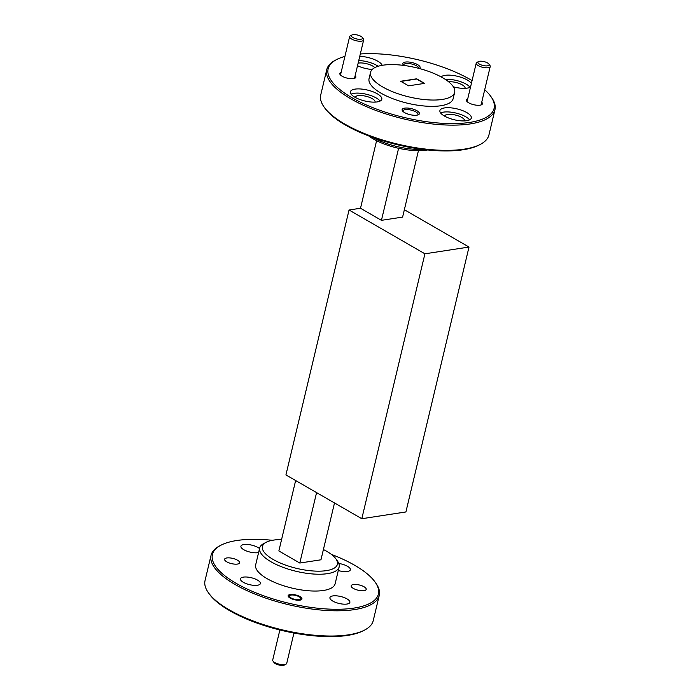 <?xml version="1.0" encoding="UTF-8"?>
<svg xmlns="http://www.w3.org/2000/svg" width="700" height="700" viewBox="0 0 700 700"><rect width="100%" height="100%" fill="white"/><g stroke="black" fill="none" stroke-linecap="round" stroke-linejoin="round"><path stroke-width="1.05" d="M479.535 64.155A5.766 2.004 13.4 0 0 486.421 65.914A5.766 2.004 13.4 0 0 488.915 64.067A5.766 2.004 13.4 0 0 487.532 62.939A5.766 2.004 13.4 0 0 478.502 61.582A5.766 2.004 13.4 0 0 479.535 64.155M488.915 64.067L489.948 65.502A7.201 2.502 -166.6 0 1 490.227 66.526A7.201 2.502 -166.6 0 1 485.625 67.777A7.201 2.502 -166.6 0 1 478.222 65.625A7.201 2.502 -166.6 0 1 476.219 63.192A7.201 2.502 -166.6 0 1 476.927 62.405L478.502 61.582M352.957 37.572A5.766 2.004 13.4 0 0 359.844 39.331A5.766 2.004 13.4 0 0 362.338 37.476A5.766 2.004 13.4 0 0 360.964 36.347A5.766 2.004 13.4 0 0 351.925 35A5.766 2.004 13.4 0 0 352.957 37.572M362.338 37.476L363.37 38.92A7.201 2.502 -166.6 0 1 363.659 39.944A7.201 2.502 -166.6 0 1 359.047 41.195A7.201 2.502 -166.6 0 1 351.645 39.042A7.201 2.502 -166.6 0 1 349.641 36.61A7.201 2.502 -166.6 0 1 350.359 35.822L351.925 35M291.051 597.949A5.766 2.004 13.4 0 0 297.938 599.699A5.766 2.004 13.4 0 0 300.431 597.852A5.766 2.004 13.4 0 0 299.049 596.724A5.766 2.004 13.4 0 0 290.019 595.367A5.766 2.004 13.4 0 0 291.051 597.949M286.002 664.178L284.428 665A5.766 2.004 -166.6 0 1 275.398 663.653A5.766 2.004 -166.6 0 1 274.015 662.524L272.991 661.08A7.201 2.502 13.4 0 0 274.706 662.489A7.201 2.502 13.4 0 0 286.002 664.178A7.201 2.502 13.4 0 0 286.72 663.39L293.947 633.028M279.869 629.974L272.703 660.056A7.201 2.502 13.4 0 0 272.991 661.08M344.925 56.42A85.295 29.671 13.4 0 0 336.613 59.561A85.295 29.671 13.4 0 0 362.267 103.084A85.295 29.671 13.4 0 0 469.648 122.421A85.295 29.671 13.4 0 0 490.709 96.267A85.295 29.671 13.4 0 0 484.706 89.723M490.709 96.267L491.531 97.422A86.45 30.074 -166.6 0 1 494.952 109.707A86.45 30.074 -166.6 0 1 470.19 123.926A86.45 30.074 -166.6 0 1 375.156 110.171A86.45 30.074 -166.6 0 1 326.76 69.641A86.45 30.074 -166.6 0 1 335.352 60.217L336.613 59.561M480.349 144.366L479.097 145.023A85.295 29.671 -166.6 0 1 463.137 149.748A85.295 29.671 -166.6 0 1 324.993 108.316L324.17 107.161A86.45 30.074 13.4 0 0 464.179 149.153A86.45 30.074 13.4 0 0 480.349 144.366A86.45 30.074 13.4 0 0 488.941 134.942L494.952 109.707M326.76 69.641L320.749 94.876A86.45 30.074 13.4 0 0 324.17 107.161M272.361 540.295A85.295 29.671 13.4 0 0 236.862 540.505A85.295 29.671 13.4 0 0 220.903 545.23A85.295 29.671 13.4 0 0 246.557 588.761A85.295 29.671 13.4 0 0 353.946 608.09A85.295 29.671 13.4 0 0 375.007 581.945A85.295 29.671 13.4 0 0 331.301 554.339M375.007 581.945L375.83 583.1A86.45 30.074 -166.6 0 1 379.251 595.385A86.45 30.074 -166.6 0 1 354.489 609.595A86.45 30.074 -166.6 0 1 259.455 595.84A86.45 30.074 -166.6 0 1 211.059 555.319A86.45 30.074 -166.6 0 1 219.651 545.886L220.903 545.23M364.648 630.044L363.387 630.7A85.295 29.671 -166.6 0 1 347.436 635.425A85.295 29.671 -166.6 0 1 209.291 593.985L208.469 592.83A86.45 30.074 13.4 0 0 348.477 634.83A86.45 30.074 13.4 0 0 364.648 630.044A86.45 30.074 13.4 0 0 373.24 620.611L379.251 595.385M211.059 555.319L205.048 580.545A86.45 30.074 13.4 0 0 208.469 592.83M427.639 149.966A38.535 13.405 -166.6 0 1 426.536 150.15A38.535 13.405 -166.6 0 1 368.699 135.923M372.829 137.454A40.845 14.21 13.4 0 0 423.264 149.468M281.575 539.569A38.535 13.405 13.4 0 0 273.464 540.111A38.535 13.405 13.4 0 0 266.254 542.246A38.535 13.405 13.4 0 0 277.848 561.907A38.535 13.405 13.4 0 0 326.358 570.64A38.535 13.405 13.4 0 0 335.877 558.827A38.535 13.405 13.4 0 0 323.409 549.535M335.877 558.827L337.523 561.137A40.845 14.21 -166.6 0 1 339.141 566.947A40.845 14.21 -166.6 0 1 327.442 573.659A40.845 14.21 -166.6 0 1 282.546 567.157A40.845 14.21 -166.6 0 1 259.683 548.012A40.845 14.21 -166.6 0 1 263.743 543.559L266.254 542.246M481.722 102.235A8.242 2.87 -166.6 0 1 481.591 104.729A8.242 2.87 -166.6 0 1 468.676 102.795A8.242 2.87 -166.6 0 1 466.707 101.176A8.242 2.87 -166.6 0 1 467.714 98.892M418.74 68.355A7.726 2.686 13.4 0 0 416.57 65.826A7.726 2.686 13.4 0 0 405.912 63.586A7.726 2.686 13.4 0 0 403.699 64.855A7.726 2.686 13.4 0 0 403.725 65.406A8.873 3.089 -166.6 0 1 403.183 64.794A8.873 3.089 -166.6 0 1 407.015 61.95A8.873 3.089 -166.6 0 1 417.62 64.645A8.873 3.089 -166.6 0 1 419.379 68.521M417.743 114.984A7.726 2.686 13.4 0 0 418.014 114.503A7.726 2.686 13.4 0 0 415.861 111.886A7.726 2.686 13.4 0 0 405.204 109.655A7.726 2.686 13.4 0 0 402.99 110.924A7.726 2.686 13.4 0 0 403.016 111.475M404.591 112.604A8.873 3.089 -166.6 0 1 402.474 110.862A8.873 3.089 -166.6 0 1 406.306 108.019A8.873 3.089 -166.6 0 1 416.911 110.714A8.873 3.089 -166.6 0 1 418.504 114.686A8.873 3.089 -166.6 0 1 404.591 112.604M355.154 75.652A8.242 2.87 -166.6 0 1 355.023 78.146A8.242 2.87 -166.6 0 1 342.099 76.212A8.242 2.87 -166.6 0 1 340.13 74.594A8.242 2.87 -166.6 0 1 341.136 72.31M453.381 86.835A16.135 5.617 13.4 0 0 467.189 88.13A16.135 5.617 13.4 0 0 470.531 87.045M471.38 83.501A16.135 5.617 13.4 0 0 460.329 77.07A16.135 5.617 13.4 0 0 445.034 75.346A16.135 5.617 13.4 0 0 441.096 76.877M470.094 87.29A16.135 5.617 13.4 0 0 445.331 79.397M382.183 65.319A16.135 5.617 13.4 0 0 359.756 56.332M378.14 66.264A16.135 5.617 13.4 0 0 358.75 60.541M377.186 101.911A16.135 5.617 13.4 0 0 381.806 99.251A16.135 5.617 13.4 0 0 372.767 91.691A16.135 5.617 13.4 0 0 355.031 89.119A16.135 5.617 13.4 0 0 350.411 91.779A16.135 5.617 13.4 0 0 359.441 99.339A16.135 5.617 13.4 0 0 377.186 101.911M380.091 101.071A16.135 5.617 13.4 0 0 354.025 93.328A16.135 5.617 13.4 0 0 351.12 94.168M466.681 120.706A16.135 5.617 13.4 0 0 471.31 118.055A16.135 5.617 13.4 0 0 462.271 110.486A16.135 5.617 13.4 0 0 444.535 107.922A16.135 5.617 13.4 0 0 439.906 110.574A16.135 5.617 13.4 0 0 448.945 118.134A16.135 5.617 13.4 0 0 466.681 120.706M469.595 119.866A16.135 5.617 13.4 0 0 443.529 112.122A16.135 5.617 13.4 0 0 440.615 112.962M226.818 557.952A7.726 2.686 -166.6 0 1 235.305 559.178A7.726 2.686 -166.6 0 1 239.627 562.8A7.726 2.686 -166.6 0 1 237.414 564.069A7.726 2.686 -166.6 0 1 228.926 562.835A7.726 2.686 -166.6 0 1 224.604 559.221A7.726 2.686 -166.6 0 1 226.818 557.952M353.395 584.535A7.726 2.686 -166.6 0 1 361.882 585.76A7.726 2.686 -166.6 0 1 366.205 589.383A7.726 2.686 -166.6 0 1 363.991 590.651A7.726 2.686 -166.6 0 1 355.504 589.418A7.726 2.686 -166.6 0 1 351.181 585.804A7.726 2.686 -166.6 0 1 353.395 584.535M290.185 594.528A7.087 2.467 -166.6 0 1 297.981 595.656A7.087 2.467 -166.6 0 1 301.945 598.972A7.087 2.467 -166.6 0 1 299.915 600.145A7.087 2.467 -166.6 0 1 292.119 599.016A7.087 2.467 -166.6 0 1 288.155 595.691A7.087 2.467 -166.6 0 1 290.185 594.528M442.277 99.444A43.225 15.041 -166.6 0 1 394.756 92.566A43.225 15.041 -166.6 0 1 370.562 72.301A43.225 15.041 -166.6 0 1 382.944 65.196A43.225 15.041 -166.6 0 1 430.465 72.074A43.225 15.041 -166.6 0 1 454.659 92.339A43.225 15.041 -166.6 0 1 442.277 99.444M454.659 92.339L453.154 98.639A43.225 15.041 -166.6 0 1 440.773 105.752A43.225 15.041 -166.6 0 1 393.26 98.875A43.225 15.041 -166.6 0 1 369.058 78.61L370.562 72.301M332.868 595.919A10.255 3.57 -166.6 0 1 344.137 597.555A10.255 3.57 -166.6 0 1 349.886 602.359A10.255 3.57 -166.6 0 1 346.946 604.048A10.255 3.57 -166.6 0 1 335.668 602.42A10.255 3.57 -166.6 0 1 329.928 597.608A10.255 3.57 -166.6 0 1 332.868 595.919M338.817 563.474A10.255 3.57 -166.6 0 1 350.385 569.791A10.255 3.57 -166.6 0 1 347.445 571.471A10.255 3.57 -166.6 0 1 338.284 570.544M258.598 552.554A10.255 3.57 -166.6 0 1 257.941 552.676A10.255 3.57 -166.6 0 1 246.662 551.049A10.255 3.57 -166.6 0 1 240.922 546.236A10.255 3.57 -166.6 0 1 243.862 544.548A10.255 3.57 -166.6 0 1 259.551 548.564M243.364 577.124A10.255 3.57 -166.6 0 1 254.642 578.76A10.255 3.57 -166.6 0 1 260.382 583.564A10.255 3.57 -166.6 0 1 257.442 585.253A10.255 3.57 -166.6 0 1 246.164 583.616A10.255 3.57 -166.6 0 1 240.424 578.812A10.255 3.57 -166.6 0 1 243.364 577.124M444.623 116.148A10.255 3.57 -166.6 0 1 444.623 116.139A10.255 3.57 -166.6 0 1 447.562 114.45A10.255 3.57 -166.6 0 1 458.841 116.086A10.255 3.57 -166.6 0 1 464.59 120.89A10.255 3.57 -166.6 0 1 464.581 120.907M355.119 97.353A10.255 3.57 -166.6 0 1 355.127 97.344A10.255 3.57 -166.6 0 1 358.067 95.655A10.255 3.57 -166.6 0 1 369.338 97.291A10.255 3.57 -166.6 0 1 375.086 102.095A10.255 3.57 -166.6 0 1 375.078 102.104M358.129 63.158A10.255 3.57 -166.6 0 1 358.566 63.079A10.255 3.57 -166.6 0 1 374.806 67.611M448.648 81.804A10.255 3.57 -166.6 0 1 459.699 83.65A10.255 3.57 -166.6 0 1 465.089 88.322A10.255 3.57 -166.6 0 1 465.08 88.331M339.141 566.947L335.134 583.765A40.845 14.21 -166.6 0 1 323.435 590.476A40.845 14.21 -166.6 0 1 278.539 583.984A40.845 14.21 -166.6 0 1 255.675 564.83L259.683 548.012M408.564 85.829L400.654 81.261L416.658 78.811L424.567 83.379L408.564 85.829M424.235 83.422L416.605 79.021L400.934 81.419M418.425 150.684L402.605 217.096L381.439 220.334L398.598 148.295M376.591 140.718L360.509 208.25L381.439 220.334M472.071 80.596A85.295 29.671 13.4 0 0 360.316 53.979M357.507 65.748A16.135 5.617 13.4 0 0 372.207 69.484M334.504 502.959L320.959 559.799L299.793 563.036L316.575 492.608M295.645 480.524L278.863 550.952L299.793 563.036M361.804 518.718L424.918 253.803L469.009 247.047L405.904 511.963L361.804 518.718L285.933 474.924L349.046 210.009L360.509 208.25M469.009 247.047L404.355 209.729M424.918 253.803L349.046 210.009M490.227 66.526L481.084 104.939M476.219 63.192L467.066 101.605M363.659 39.944L354.506 78.356M349.641 36.61L340.489 75.022M300.431 597.852L301.464 599.296M290.019 595.367L288.444 596.19"/></g></svg>

